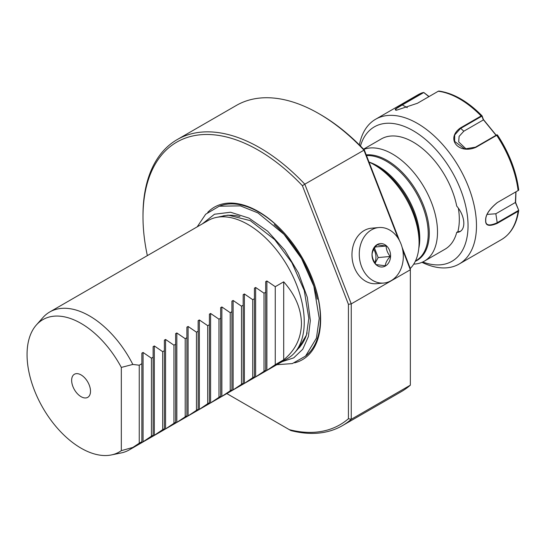 <?xml version="1.0" encoding="UTF-8"?>
<svg xmlns="http://www.w3.org/2000/svg" width="546" height="546" viewBox="0 0 546 546"><rect width="100%" height="100%" fill="white"/><g stroke="black" fill="none" stroke-linecap="round" stroke-linejoin="round"><path stroke-width="0.82" d="M459.172 264.018L501.487 239.592A83.579 48.253 -120 0 0 518.106 211.309L497.29 223.328C489.223 226.761 485.339 225.805 485.653 220.468C485.339 215.131 489.223 209.166 497.29 202.58L518.106 190.561A83.579 48.253 -120 0 0 496.683 135.34L475.866 147.359C458.326 154.695 445.475 138.65 460.305 128.003L481.122 115.977A83.579 48.253 -120 0 0 438.267 91.237L417.451 103.262L396.437 110.224L395.222 109.159L401.89 104.648L422.713 92.629A83.579 48.253 -120 0 0 417.908 94.827L375.593 119.26A83.579 48.253 60 0 1 440.001 141.646A83.579 48.253 60 0 1 476.481 225.757A83.579 48.253 60 0 1 459.172 264.018A83.579 48.253 60 0 1 421.976 262.333M515.868 191.939L515.369 202.498L518.632 210.094L518.106 211.309M518.516 210.422L497.044 222.816C489.175 226.283 485.414 225.443 485.769 220.304C485.414 215.247 489.175 209.418 497.044 202.812M497.29 223.328L495.843 213.766L515.369 202.498M359.405 144.929A83.579 48.253 60 0 1 375.593 119.26M497.29 202.58L518.106 190.561M518.632 189.558L518.652 190.301L518.632 189.558A82.582 47.679 60 0 0 497.474 135.033L497.126 134.814L497.474 135.033M496.683 135.34L496.935 134.787L475.464 147.181L464.68 148.949L454.641 141.407L454.688 134.978L460.462 128.522L481.927 116.127L481.122 115.977M475.866 147.359L475.464 147.181M460.305 128.003L463.813 131.211L459.104 136.377L458.688 141.926L466.304 149.16M482.07 115.868L483.422 119.526L496.198 135.21M438.267 91.237L438.875 91.052L438.267 91.237M401.89 104.648L402.293 104.941L423.757 92.54L417.908 94.827M396.56 110.217L395.495 110.087L396.321 108.593L402.293 104.941L407.302 107.685M429.06 96.553L423.682 92.41M515.977 191.885L515.615 202.505L518.632 210.094M487.182 214.401L495.843 213.766M481.927 116.127L483.34 119.943L463.813 131.211M483.34 119.943L483.422 119.526M483.367 119.697L496.055 135.292M423.757 92.54L428.917 96.642M226.952 393.495A163.179 94.212 -120 0 0 227.45 393.946L289.298 429.654A163.179 94.212 -120 0 0 348.43 418.727L348.43 304.32L302.416 185.715A163.179 94.212 -120 0 0 142.991 216.823A163.179 94.212 -120 0 0 147.352 255.624M294.615 362.831A88.056 50.839 -120 0 0 320.639 319.39A88.056 50.839 -120 0 0 277.402 225.969A88.056 50.839 -120 0 0 207.739 212.367M227.45 393.946L228.665 394.649M142.991 216.823L142.991 215.199A165.165 95.359 60 0 1 177.197 139.585A165.165 95.359 60 0 1 304.805 184.179L302.416 185.715M398.13 238.268L363.902 150.061A165.165 95.359 -120 0 0 318.884 113.65L320.29 114.462A163.179 94.212 60 0 1 364.325 149.973L304.805 184.179L351.249 303.883L348.43 304.32M318.884 113.65A165.165 95.359 -120 0 0 236.302 105.467L177.197 139.585M348.43 418.727L351.249 419.294A165.165 95.359 60 0 1 342.369 425.668A165.165 95.359 60 0 1 290.902 430.576L289.298 429.654M342.369 425.668L401.467 391.55A165.165 95.359 -120 0 0 410.346 385.176L351.249 419.294L351.249 303.883L410.346 269.765L410.346 268.577L402.129 247.399M402.757 250.205L410.346 269.765L410.346 385.176M364.325 149.973L399.508 240.643M364.134 230.562A27.86 21.97 -95.1 0 1 371.505 228.194L378.815 227.545A27.86 21.97 -95.1 0 1 402.409 248.526A27.86 21.97 -95.1 0 1 391.141 280.678A27.86 21.97 84.9 0 1 383.77 283.04L376.46 283.695A27.86 21.97 -95.1 0 1 352.866 262.715A27.86 21.97 -95.1 0 1 364.134 230.562M383.77 283.04A27.86 21.97 84.9 0 1 360.176 262.06A27.86 21.97 84.9 0 1 371.444 229.907A27.86 21.97 -95.1 0 1 378.815 227.545M377.143 244.594A11.739 9.262 84.9 0 0 372.993 260.087A11.739 9.262 84.9 0 0 385.442 265.991A11.739 9.262 -95.1 0 0 389.598 250.498A11.739 9.262 -95.1 0 0 377.143 244.594M386.145 246.007C386.234 249.611 387.585 253.105 390.206 256.477C387.271 259.691 385.606 262.79 385.203 265.779L376.133 264.605C373.519 261.227 372.16 257.739 372.072 254.136C372.474 251.146 374.147 248.048 377.081 244.84L386.145 246.007L375.314 246.976M374.508 248.109L378.173 257.555L375.143 263.192M373.737 249.379A11.739 9.262 -95.1 0 1 374.809 262.674M390.206 256.477L378.173 257.555M410.292 268.434A63.677 36.766 -120 0 0 419.075 242.656A63.677 36.766 -120 0 0 374.044 164.667A63.677 36.766 -120 0 0 369.035 162.094A59.104 34.125 -120 0 1 419.772 238.513A59.104 34.125 60 0 1 418.782 248.382M374.044 164.667L376.788 166.25A59.801 34.528 -120 0 1 419.075 239.489L419.075 242.656M413.738 264.121A63.677 36.766 -120 0 0 424.324 261.165A63.677 36.766 -120 0 0 437.51 232.009A63.677 36.766 -120 0 0 411.65 170.031A63.677 36.766 -120 0 0 363.772 149.386M424.324 261.165L444.997 249.222A63.677 36.766 -120 0 0 456.729 232.357L457.855 231.709A63.677 36.766 -120 0 0 459.316 219.424A63.677 36.766 -120 0 0 458.347 208.128M456.729 232.357A17.909 10.34 -120 0 0 460.107 231.524A17.909 10.34 -120 0 0 456.729 206.101A63.677 36.766 -120 0 0 424.959 150.71A63.677 36.766 -120 0 0 381.32 138.93L363.568 149.174M360.456 145.987A77.607 44.806 60 0 1 420.884 135.797A77.607 44.806 60 0 1 468.038 225.757A77.607 44.806 60 0 1 422.727 261.998M457.855 231.709A17.909 10.34 -120 0 0 460.653 231.163M111.35 454.948L121.055 452.968A79.6 45.96 -120 0 0 129.32 449.863L287.762 358.388A79.6 45.96 -120 0 0 294.581 352.784A79.6 45.96 -120 0 0 304.252 321.949A79.6 45.96 -120 0 0 274.351 247.283A79.6 45.96 -120 0 0 216.428 217.41A79.6 45.96 -120 0 0 208.162 220.516L49.72 311.991A79.6 45.96 60 0 1 132.835 364.435L121.321 367.424A76.399 44.11 -120 0 0 36.329 325.013A76.399 44.11 -120 0 0 42.875 407.855A76.399 44.11 -120 0 0 111.35 454.948A76.399 44.11 -120 0 0 121.321 450.655L132.835 447.44L139.25 443.209L139.25 365.213L132.835 364.435M283.702 359.807L283.702 281.818C295.243 294.826 301.16 308.743 301.46 323.56C301.16 338.281 295.243 350.361 283.702 359.807L275.259 364.68L266.885 370.406L265.69 371.096L265.69 370.208L255.63 376.904L254.436 377.593L254.436 376.706L252.75 377.682L244.376 383.408L243.182 384.097L243.182 383.203L233.115 389.905L231.92 390.595L231.92 389.701L221.86 396.403L220.666 397.092L220.666 396.205L210.599 402.9L209.405 403.59L209.405 402.702L207.719 403.678L199.345 409.404L198.15 410.094L198.15 409.2L188.09 415.902L186.896 416.591L186.896 415.697L176.829 422.399L175.635 423.089L175.635 422.201L165.575 428.897L164.38 429.586L164.38 428.699L162.694 429.675L153.126 436.09L153.126 357.207L151.433 358.183L143.059 352.457L141.864 353.146L141.864 363.704L139.25 365.213M153.126 346.642L153.126 357.207L153.126 346.642L154.32 345.952L162.694 351.679L164.38 350.709L164.38 340.144L165.575 339.455L173.949 345.181L175.635 344.205L175.635 333.647L176.829 332.958L185.203 338.684L186.896 337.708L186.896 327.15L188.09 326.46L196.464 332.186L198.15 331.21L198.15 320.645L199.345 319.956L207.719 325.682L209.405 324.713L209.405 314.148L210.599 313.459L218.973 319.185L220.666 318.209L220.666 307.651L221.86 306.961L230.235 312.687L231.92 311.711L231.92 301.153L233.115 300.464L241.489 306.19L243.182 305.214L243.182 294.649L244.376 293.96L252.75 299.686L254.436 298.71L254.436 288.151L255.63 287.462L264.005 293.188L265.69 292.212L265.69 281.654L266.885 280.965L275.259 286.691L283.702 281.818M36.329 325.013L42.902 317.595A79.6 45.96 60 0 1 49.72 311.991M141.864 442.588L141.864 441.694L141.864 442.588L151.433 436.172L151.433 358.183M141.864 353.146L141.864 441.694L139.25 443.209M129.32 449.863A79.6 45.96 -120 0 0 132.835 447.44M153.126 436.09L153.126 435.196L151.433 436.172M162.694 429.675L162.694 351.679M164.38 429.586L164.38 340.144M173.949 423.17L173.949 345.181M175.635 423.089L175.635 333.647M185.203 416.673L185.203 338.684M186.896 416.591L186.896 327.15M196.464 410.176L196.464 332.186M198.15 410.094L198.15 320.645M207.719 403.678L207.719 325.682M209.405 403.59L209.405 314.148M218.973 397.174L218.973 319.185M220.666 397.092L220.666 307.651M230.235 390.677L230.235 312.687M231.92 390.595L231.92 301.153M241.489 384.179L241.489 306.19M243.182 384.097L243.182 294.649M252.75 377.682L252.75 299.686M254.436 377.593L254.436 288.151M264.005 371.178L264.005 293.188M265.69 371.096L265.69 281.654M275.259 364.68L275.259 286.691M121.321 367.424L121.321 450.655M90.506 391.243A13.336 7.699 60 0 1 90.151 393.994A13.336 7.699 60 0 1 79.791 395.843A13.336 7.699 60 0 1 71.649 380.357A13.336 7.699 60 0 1 78.522 373.846A13.336 7.699 60 0 1 90.506 391.243M415.451 261.002L415.977 260.695A59.104 34.125 60 0 0 428.214 233.64A59.104 34.125 -120 0 0 366.509 155.59M366.23 154.88A59.425 34.309 -120 0 1 408.265 179.122A59.425 34.309 -120 0 1 429.286 233.285A59.425 34.309 60 0 1 415.274 261.363M219.315 206.17A86.732 50.075 60 0 1 284.773 233.647A86.732 50.075 60 0 1 320.359 318.468A86.732 50.075 60 0 1 305.767 355.903M274.147 224.577A83.995 48.492 60 0 1 317.24 299.215M222.113 216.25A76.911 44.403 60 0 1 224.27 215.656M300.02 346.867A76.911 44.403 60 0 1 298.43 348.444M307.118 332.842A77.075 44.499 60 0 1 299.768 346.928L294.581 352.784M216.428 217.41L224.085 215.854A77.075 44.499 60 0 1 239.96 216.53M143.059 441.898L143.059 352.457M154.32 435.401L154.32 345.952M165.575 428.897L165.575 339.455M176.829 422.399L176.829 332.958M188.09 415.902L188.09 326.46M199.345 409.404L199.345 319.956M210.599 402.9L210.599 313.459M221.86 396.403L221.86 306.961M233.115 389.905L233.115 300.464M244.376 383.408L244.376 293.96M255.63 376.904L255.63 287.462M266.885 370.406L266.885 280.965M281.961 361.739L293.734 357.855L302.75 349.256L308.408 336.52L310.34 320.495L307.289 297.283L298.457 272.986L284.766 250.157L267.663 231.197L248.942 218.1L230.576 212.237L214.482 214.23L202.361 223.867M518.7 210.456C516.666 224.188 510.926 233.9 501.487 239.592M518.693 189.783C516.209 171.075 509.131 152.819 497.467 135.005M482.036 115.813C467.792 101.379 453.405 93.127 438.861 91.052M197.202 226.843L205.671 214.23L219.253 206.19L240.37 205.876L257.937 212.906L284.016 234.35L301.529 258.517L313.848 286.213L319.239 318.366L316.434 338.158L305.548 356.101L292.356 363.575L276.802 364.714M298.225 348.669L306.49 335.026L308.811 318.366L304.265 290.506L291.871 262.66L274.679 239.605L250.259 220.618L228.187 215.131L221.812 216.312"/></g></svg>
